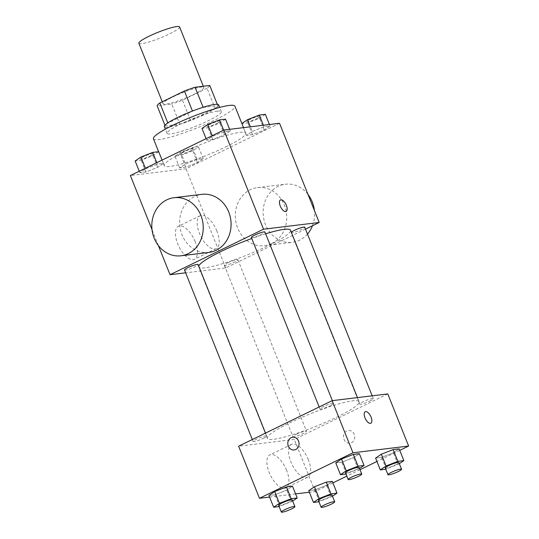 <?xml version="1.0" encoding="UTF-8"?>
<svg xmlns="http://www.w3.org/2000/svg" width="539" height="539" viewBox="0 0 539 539"><rect width="100%" height="100%" fill="white"/><g stroke="black" fill="none" stroke-linecap="round" stroke-linejoin="round"><path stroke-width="0.4" stroke-dasharray="2.69 2.02" d="M138.86 43.248A21.937 3.052 158.2 0 0 169.67 33.836A21.937 3.052 158.2 0 0 179.602 26.95M193.878 94.352A21.937 3.052 158.2 0 0 203.809 87.466A21.937 3.052 158.2 0 0 182.303 92.782A21.937 3.052 158.2 0 0 163.068 103.764A21.937 3.052 158.2 0 0 193.878 94.352M203.115 107.295L203.169 107.429A28.318 3.935 158.2 0 0 192.497 111.169L167.898 123.141A28.318 3.935 158.2 0 0 165.19 125.917L179.837 124.145L171.773 103.973L157.125 105.745M179.837 124.145A28.318 3.935 158.2 0 0 190.516 120.406L215.115 108.433L207.043 88.261A28.318 3.935 158.2 0 0 209.752 85.485M207.043 88.261L182.445 100.234A28.318 3.935 158.2 0 1 171.773 103.973M203.169 107.429L217.817 105.657L217.278 104.31M190.516 120.406L182.445 100.234M215.115 108.433A28.318 3.935 158.2 0 0 217.817 105.657M218.666 104.923A29.254 4.069 -21.8 0 1 193.016 119.564A29.254 4.069 -21.8 0 1 164.348 126.652M217.567 111.135A29.254 4.069 158.2 0 0 186.251 121.437A29.254 4.069 158.2 0 0 167.036 133.376A29.254 4.069 158.2 0 0 208.115 120.824A29.254 4.069 158.2 0 0 221.354 111.647A29.254 4.069 158.2 0 0 217.567 111.135M165.19 125.917L164.927 125.25M153.453 138.806A43.881 6.097 158.2 0 0 215.074 119.981A43.881 6.097 158.2 0 0 234.937 106.217M225.828 146.877A43.881 6.097 158.2 0 0 245.696 133.113A43.881 6.097 158.2 0 0 202.691 143.745A43.881 6.097 158.2 0 0 164.213 165.702A43.881 6.097 158.2 0 0 225.828 146.877M212.447 136.279L224.224 131.644L230.254 130.916L224.5 134.817L212.723 139.453L206.693 140.18L212.447 136.279L224.224 131.644L230.254 130.916L224.5 134.817L212.723 139.453L206.693 140.18L212.447 136.279L212.211 135.693M145.604 168.815L157.381 164.186L163.405 163.452L157.657 167.353L145.88 171.988L139.85 172.716L145.604 168.815L157.381 164.186L163.405 163.452L157.657 167.353L145.88 171.988L139.85 172.716L145.604 168.815L145.368 168.229M279.532 123.283L186.043 168.788L130.371 175.532M252.252 131.462L264.029 126.827L270.052 126.099L264.305 130L252.528 134.629L246.498 135.363L252.252 131.462L264.029 126.827L270.052 126.099L264.305 130L252.528 134.629L246.498 135.363L252.252 131.462L250.392 126.813M185.409 163.997L197.186 159.362L203.21 158.634L197.463 162.535L185.679 167.171L179.655 167.898L185.409 163.997L197.186 159.362L203.21 158.634L197.463 162.535L185.679 167.171L179.655 167.898L185.409 163.997L180.7 152.227L192.477 147.598L198.507 146.871L192.753 150.772L180.976 155.4L174.946 156.128L180.7 152.227M198.723 266.131A49.433 6.872 158.2 0 0 198.723 266.946A49.433 6.872 158.2 0 0 268.146 245.737A49.433 6.872 158.2 0 0 290.521 230.227M265.646 233.798A49.433 6.872 158.2 0 0 251.774 238.494M305.512 229.129L225.713 267.971L185.645 272.822M184.506 269.985A7.31 1.017 158.2 0 0 194.774 266.845A7.31 1.017 158.2 0 0 198.089 264.548M251.356 237.443A7.31 1.017 158.2 0 0 261.624 234.31A7.31 1.017 158.2 0 0 264.932 232.013M291.329 232.248A7.31 1.017 158.2 0 0 291.154 232.626A7.31 1.017 158.2 0 0 301.429 229.486A7.31 1.017 158.2 0 0 304.737 227.195M227.62 262.87A7.31 1.017 -21.8 0 1 237.894 259.731A7.31 1.017 -21.8 0 1 231.48 263.389A7.31 1.017 -21.8 0 1 224.312 265.161A7.31 1.017 -21.8 0 1 227.62 262.87M158.399 245.602L152.011 229.621M225.713 267.971L186.043 168.788M195.172 241.708A18.339 8.415 64 0 0 178.422 226.272A18.339 8.415 64 0 0 178.887 246.444A18.339 8.415 64 0 0 194.478 259.252A18.339 8.415 64 0 0 195.172 241.708M208.876 252.42A29.254 25.677 83.1 0 1 180.659 230.692A29.254 25.677 83.1 0 1 194.599 196.486A29.254 25.677 83.1 0 1 201.842 194.343M271.784 243.534A29.254 25.677 -96.9 0 0 285.724 209.327A29.254 25.677 -96.9 0 0 257.514 187.599A29.254 25.677 -96.9 0 0 235.543 219.723A29.254 25.677 -96.9 0 0 264.541 245.683A29.254 25.677 -96.9 0 0 271.784 243.534M307.985 194.417A29.254 25.677 -96.9 0 0 285.347 184.23A29.254 25.677 -96.9 0 0 263.376 216.355A29.254 25.677 -96.9 0 0 292.381 242.307A29.254 25.677 -96.9 0 0 299.623 240.165A29.254 25.677 -96.9 0 0 307.486 234.067M312.458 225.747A29.254 25.677 -96.9 0 0 314.378 210.399M216.914 231.13A18.339 8.415 64 0 0 200.158 215.694A18.339 8.415 64 0 0 200.623 235.866A18.339 8.415 64 0 0 216.213 248.674A18.339 8.415 64 0 0 216.914 231.13M286.094 211.416L286.094 211.416A6.401 2.938 -116 0 1 280.657 206.949A6.401 2.938 -116 0 1 280.496 199.908L280.496 199.908M336.727 417.206A49.433 6.872 158.2 0 0 359.102 401.696A49.433 6.872 158.2 0 0 310.653 413.669A49.433 6.872 158.2 0 0 267.304 438.409A49.433 6.872 158.2 0 0 336.727 417.206M296.207 434.333A7.31 1.017 -21.8 0 1 306.475 431.193A7.31 1.017 -21.8 0 1 300.061 434.858A7.31 1.017 -21.8 0 1 292.893 436.63A7.31 1.017 -21.8 0 1 296.207 434.333M330.205 405.773A7.31 1.017 158.2 0 0 333.513 403.475A7.31 1.017 158.2 0 0 326.344 405.247A7.31 1.017 158.2 0 0 319.937 408.912A7.31 1.017 158.2 0 0 330.205 405.773M370.01 400.955A7.31 1.017 158.2 0 0 373.318 398.658A7.31 1.017 158.2 0 0 366.149 400.43A7.31 1.017 158.2 0 0 359.735 404.088A7.31 1.017 158.2 0 0 370.01 400.955M263.362 438.308A7.31 1.017 158.2 0 0 266.67 436.017A7.31 1.017 158.2 0 0 259.502 437.789A7.31 1.017 158.2 0 0 253.087 441.448A7.31 1.017 158.2 0 0 263.362 438.308M387.784 393.928L294.294 439.433L238.622 446.177M292.502 486.212L286.748 490.113L274.971 494.741L268.948 495.476L274.971 494.741L286.748 490.113L292.502 486.212M399.15 448.852L393.396 452.76L381.619 457.389L375.595 458.116L381.619 457.389L393.396 452.76L399.15 448.852M332.907 482.897L315.14 491.548L309.386 492.242M295.581 493.913L269.581 497.066M399.749 450.361L376.936 461.465M360.005 469.712L346.82 476.126M359.345 453.676L353.591 457.577L341.814 462.206L335.79 462.934L341.814 462.206L353.591 457.577L359.345 453.676M332.307 481.394L326.553 485.295L314.776 489.924L308.746 490.652L314.776 489.924L326.553 485.295L332.307 481.394M315.14 491.548L294.294 439.433M286.613 470.325A18.339 8.415 64 0 0 269.864 454.889A18.339 8.415 64 0 0 270.329 475.068A18.339 8.415 64 0 0 285.919 487.876A18.339 8.415 64 0 0 286.613 470.325M351.462 442.741A6.401 5.619 -96.9 0 0 354.507 435.256A6.401 5.619 -96.9 0 0 348.335 430.499A6.401 5.619 -96.9 0 0 343.532 437.533A6.401 5.619 -96.9 0 0 349.878 443.206A6.401 5.619 -96.9 0 0 351.462 442.741A6.401 5.619 -96.9 0 0 354.507 435.256A6.401 5.619 -96.9 0 0 348.335 430.506A6.401 5.619 -96.9 0 0 343.532 437.533A6.401 5.619 -96.9 0 0 349.872 443.206A6.401 5.619 -96.9 0 0 351.455 442.741M292.67 437.244L292.67 437.244A6.401 5.619 83.1 0 1 299.017 442.923A6.401 5.619 83.1 0 1 294.206 449.95L294.206 449.95M308.355 459.747A18.339 8.415 64 0 0 291.599 444.311A18.339 8.415 64 0 0 292.064 464.483A18.339 8.415 64 0 0 307.654 477.298A18.339 8.415 64 0 0 308.355 459.747M370.819 423.223L370.812 423.23A6.401 2.938 -116 0 1 365.375 418.756A6.401 2.938 -116 0 1 365.213 411.722L365.213 411.722M332.482 496.23L318.947 501.755M318.441 500.509A7.31 1.017 158.2 0 0 328.716 497.369A7.31 1.017 158.2 0 0 332.024 495.078M331.263 497.059L326.553 485.295M319.479 501.694L314.776 489.924M292.684 501.048L279.141 506.579M278.636 505.326A7.31 1.017 158.2 0 0 288.911 502.186A7.31 1.017 158.2 0 0 292.219 499.896M291.458 501.883L286.748 490.113M279.68 506.512L274.971 494.741M399.332 463.695L385.789 469.22M385.291 467.967A7.31 1.017 158.2 0 0 395.559 464.834A7.31 1.017 158.2 0 0 398.867 462.536M398.105 464.524L393.396 452.76M386.328 469.152L381.619 457.389M359.526 468.512L345.984 474.037M345.486 472.791A7.31 1.017 158.2 0 0 355.753 469.651A7.31 1.017 158.2 0 0 359.062 467.36M358.3 469.341L353.591 457.577M346.523 473.976L341.814 462.206M190.206 151.075A7.31 1.017 158.2 0 0 193.514 148.784A7.31 1.017 158.2 0 0 186.346 150.556A7.31 1.017 158.2 0 0 179.938 154.215A7.31 1.017 158.2 0 0 190.206 151.075M197.186 159.362L192.477 147.598M203.21 158.634L198.507 146.871M197.463 162.535L192.753 150.772M185.679 167.171L180.976 155.4M179.655 167.898L174.946 156.128M190.186 151.021A7.31 1.017 158.2 0 0 193.494 148.73A7.31 1.017 158.2 0 0 186.326 150.502A7.31 1.017 158.2 0 0 179.918 154.161A7.31 1.017 158.2 0 0 190.186 151.021M158.702 151.688L152.948 155.589L141.171 160.218L135.148 160.952M150.401 155.899A7.31 1.017 158.2 0 0 153.709 153.602A7.31 1.017 158.2 0 0 146.547 155.373A7.31 1.017 158.2 0 0 140.133 159.032A7.31 1.017 158.2 0 0 150.401 155.899M157.381 164.186L156.775 162.677M163.405 163.452L162.064 160.103M157.657 167.353L152.948 155.589M145.88 171.988L141.171 160.218M139.85 172.716L139.251 171.213M150.381 155.845A7.31 1.017 158.2 0 0 153.689 153.548A7.31 1.017 158.2 0 0 146.52 155.32A7.31 1.017 158.2 0 0 140.113 158.978A7.31 1.017 158.2 0 0 150.381 155.845M265.35 114.329L259.596 118.23L247.819 122.865L241.863 123.546M257.049 118.54A7.31 1.017 158.2 0 0 260.364 116.249A7.31 1.017 158.2 0 0 253.195 118.021A7.31 1.017 158.2 0 0 246.781 121.679A7.31 1.017 158.2 0 0 257.049 118.54M264.029 126.827L263.396 125.237M270.052 126.099L269.419 124.509M264.305 130L259.596 118.23M252.528 134.629L247.819 122.865M246.498 135.363L241.795 123.593M257.029 118.486A7.31 1.017 158.2 0 0 260.337 116.195A7.31 1.017 158.2 0 0 253.175 117.967A7.31 1.017 158.2 0 0 246.761 121.625A7.31 1.017 158.2 0 0 257.029 118.486M225.545 119.153L219.791 123.054L208.014 127.682L201.99 128.41M217.244 123.357A7.31 1.017 158.2 0 0 220.559 121.066A7.31 1.017 158.2 0 0 213.39 122.838A7.31 1.017 158.2 0 0 206.976 126.497A7.31 1.017 158.2 0 0 217.244 123.357M224.224 131.644L223.624 130.142M230.254 130.916L229.614 129.326M224.5 134.817L219.791 123.054M212.723 139.453L208.014 127.682M206.693 140.18L206.093 138.671M217.224 123.303A7.31 1.017 158.2 0 0 220.539 121.012A7.31 1.017 158.2 0 0 213.37 122.784A7.31 1.017 158.2 0 0 206.956 126.443A7.31 1.017 158.2 0 0 217.224 123.303M162.273 101.783L163.068 103.764M203.324 86.26L203.809 87.466M221.354 111.647L219.669 107.429M167.036 133.376L165.345 129.151M245.696 133.113L243.507 127.649M164.213 165.702L158.614 151.695M264.541 245.683L292.381 242.307M257.514 187.599L285.347 184.23M200.158 215.694L178.422 226.272M216.213 248.674L194.478 259.252M359.102 401.696L357.465 397.6M267.304 438.409L198.723 266.946M224.312 265.161L292.893 436.63M237.894 259.731L306.475 431.193M333.513 403.475L332.374 400.639M319.937 408.912L319.162 406.972M373.318 398.658L372.179 395.821M359.735 404.088L291.154 232.626M266.67 436.017L265.498 433.093M253.087 441.448L252.313 439.514M291.599 444.311L269.864 454.889M307.654 477.298L285.919 487.876"/><path stroke-width="0.81" d="M203.324 86.26L179.602 26.95A21.937 3.052 158.2 0 0 158.102 32.266A21.937 3.052 158.2 0 0 138.86 43.248L162.273 101.783M167.804 122.905L159.834 102.969A28.318 3.935 158.2 0 0 157.125 105.745L164.927 125.25M159.834 102.969L184.426 90.997A28.318 3.935 158.2 0 1 195.105 87.257L209.752 85.485L217.278 104.31M203.115 107.295L195.105 87.257M165.345 129.151L164.348 126.652A29.254 4.069 -21.8 0 1 183.563 114.713A29.254 4.069 -21.8 0 1 214.879 104.411A29.254 4.069 -21.8 0 1 218.666 104.923L219.669 107.429M192.45 111.047L184.426 90.997M243.507 127.649L234.937 106.217A43.881 6.097 158.2 0 0 191.931 116.848A43.881 6.097 158.2 0 0 153.453 138.806L158.614 151.695M152.011 229.621L130.371 175.532L223.86 130.027L279.532 123.283L319.203 222.466L305.512 229.129M185.645 272.822L170.041 274.708L263.531 229.203L223.86 130.027M263.531 229.203L319.203 222.466M280.496 199.908A6.401 2.938 -116 0 1 286.337 205.298A6.401 2.938 -116 0 1 286.101 211.416A6.401 2.938 -116 0 1 280.657 206.949A6.401 2.938 -116 0 1 280.496 199.908A6.401 2.938 -116 0 1 286.344 205.292A6.401 2.938 -116 0 1 286.094 211.416M357.465 397.6L290.521 230.227A49.433 6.872 158.2 0 0 265.646 233.798M251.774 238.494A49.433 6.872 158.2 0 0 198.723 266.131M265.498 433.093L198.089 264.548A7.31 1.017 158.2 0 0 190.921 266.32A7.31 1.017 158.2 0 0 184.506 269.985L252.313 439.514M332.374 400.639L264.932 232.013A7.31 1.017 158.2 0 0 257.763 233.785A7.31 1.017 158.2 0 0 251.356 237.443L319.162 406.972M372.179 395.821L304.737 227.195A7.31 1.017 158.2 0 0 298.545 228.583A7.31 1.017 158.2 0 0 291.329 232.248M170.041 274.708L158.399 245.602M174.009 197.712L201.842 194.343A29.254 25.677 83.1 0 1 230.847 220.296A29.254 25.677 83.1 0 1 208.876 252.42L181.037 255.789A29.254 25.677 83.1 0 1 152.827 234.061A29.254 25.677 83.1 0 1 166.767 199.854A29.254 25.677 83.1 0 1 174.009 197.712A29.254 25.677 83.1 0 1 203.008 223.665A29.254 25.677 83.1 0 1 181.037 255.789M307.486 234.067A29.254 25.677 -96.9 0 0 312.458 225.747M314.378 210.399A29.254 25.677 -96.9 0 0 307.985 194.417M269.581 497.066L259.468 498.285L238.622 446.177L332.112 400.672L387.784 393.928L408.629 446.043L399.749 450.361M259.468 498.285L352.957 452.78L332.112 400.672M352.957 452.78L408.629 446.043M365.213 411.722A6.401 2.938 -116 0 1 371.054 417.105A6.401 2.938 -116 0 1 370.819 423.223A6.401 2.938 -116 0 1 365.375 418.756A6.401 2.938 -116 0 1 365.213 411.722A6.401 2.938 -116 0 1 371.061 417.105A6.401 2.938 -116 0 1 370.812 423.23M279.141 506.579L273.65 507.239L268.948 495.476L274.695 491.575L286.472 486.939L292.502 486.212L286.472 486.939L274.695 491.575L279.404 503.338L291.181 498.71L297.205 497.982L292.684 501.048M385.789 469.22L380.298 469.887L375.595 458.116L381.342 454.215L393.12 449.587L399.15 448.852L393.12 449.587L381.342 454.215L386.052 465.986L397.829 461.35L403.852 460.623L399.332 463.695M309.386 492.242L295.581 493.913M376.936 461.465L360.005 469.712M346.82 476.126L332.907 482.897M345.984 474.037L340.493 474.704L335.79 462.934L341.537 459.033L353.321 454.404L359.345 453.676L353.321 454.404L341.537 459.033L346.247 470.803L358.024 466.174L364.054 465.44L359.526 468.512M318.947 501.755L313.455 502.422L308.746 490.652L314.5 486.751L326.277 482.122L332.307 481.394L326.277 482.122L314.5 486.751L319.209 498.521L330.986 493.892L337.01 493.158L332.482 496.23M294.206 449.95A6.401 5.619 83.1 0 1 288.035 445.194A6.401 5.619 83.1 0 1 291.087 437.708A6.401 5.619 83.1 0 1 292.67 437.244A6.401 5.619 83.1 0 1 299.01 442.923A6.401 5.619 83.1 0 1 294.206 449.95A6.401 5.619 83.1 0 1 288.035 445.194A6.401 5.619 83.1 0 1 291.087 437.708A6.401 5.619 83.1 0 1 292.67 437.244M313.455 502.422L319.209 498.521M334.712 501.802L332.024 495.078A7.31 1.017 158.2 0 0 324.855 496.843A7.31 1.017 158.2 0 0 318.441 500.509L321.129 507.233A7.31 1.017 158.2 0 0 331.404 504.093A7.31 1.017 158.2 0 0 334.712 501.802A7.31 1.017 158.2 0 0 327.544 503.574A7.31 1.017 158.2 0 0 321.129 507.233M330.986 493.892L326.277 482.122M337.01 493.158L332.307 481.394M308.746 490.652L314.5 486.751M273.65 507.239L279.404 503.338M294.907 506.62L292.219 499.896A7.31 1.017 158.2 0 0 285.05 501.668A7.31 1.017 158.2 0 0 278.636 505.326L281.331 512.05A7.31 1.017 158.2 0 0 291.599 508.91A7.31 1.017 158.2 0 0 294.907 506.62A7.31 1.017 158.2 0 0 287.738 508.392A7.31 1.017 158.2 0 0 281.331 512.05M291.181 498.71L286.472 486.939M297.205 497.982L292.502 486.212M268.948 495.476L274.695 491.575M380.298 469.887L386.052 465.986M401.555 469.26L398.867 462.536A7.31 1.017 158.2 0 0 391.698 464.308A7.31 1.017 158.2 0 0 385.291 467.967L387.979 474.691A7.31 1.017 158.2 0 0 398.247 471.558A7.31 1.017 158.2 0 0 401.555 469.26A7.31 1.017 158.2 0 0 394.386 471.032A7.31 1.017 158.2 0 0 387.979 474.691M397.829 461.35L393.12 449.587M403.852 460.623L399.15 448.852M375.595 458.116L381.342 454.215M340.493 474.704L346.247 470.803M361.75 474.084L359.062 467.36A7.31 1.017 158.2 0 0 351.893 469.132A7.31 1.017 158.2 0 0 345.486 472.791L348.174 479.515A7.31 1.017 158.2 0 0 358.442 476.375A7.31 1.017 158.2 0 0 361.75 474.084A7.31 1.017 158.2 0 0 354.588 475.856A7.31 1.017 158.2 0 0 348.174 479.515M358.024 466.174L353.321 454.404M364.054 465.44L359.345 453.676M335.79 462.934L341.537 459.033M139.251 171.213L135.148 160.952L140.895 157.051L152.672 152.416L158.702 151.688L162.064 160.103M145.368 168.229L140.895 157.051M156.775 162.677L152.672 152.416M241.863 123.546L247.542 119.692L259.32 115.063L265.35 114.329L269.419 124.509M250.392 126.813L247.542 119.692M263.396 125.237L259.32 115.063M206.093 138.671L201.99 128.41L207.737 124.509L219.521 119.88L225.545 119.153L229.614 129.326M212.211 135.693L207.737 124.509M223.624 130.142L219.521 119.88"/></g></svg>
